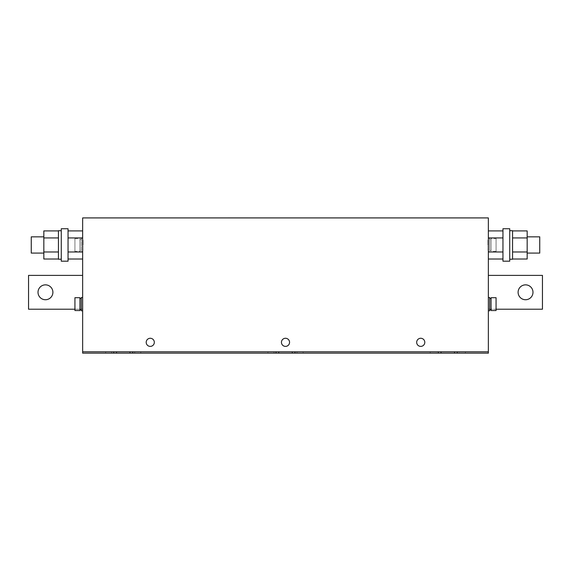 <?xml version="1.0" encoding="UTF-8"?>
<svg xmlns="http://www.w3.org/2000/svg" width="571" height="571" viewBox="0 0 571 571"><rect width="100%" height="100%" fill="white"/><g stroke="black" fill="none" stroke-linecap="round" stroke-linejoin="round"><path stroke-width="0.43" stroke-dasharray="2.85 2.14" d="M45.452 284.858A7.437 7.437 0 0 1 52.896 292.295A7.437 7.437 0 0 1 45.452 299.732A7.437 7.437 0 0 0 52.896 292.295A7.437 7.437 0 0 0 45.452 284.858A7.437 7.437 0 0 1 52.896 292.295A7.437 7.437 0 0 1 45.452 299.732A7.437 7.437 0 0 1 38.014 292.295A7.437 7.437 0 0 1 45.452 284.858A7.437 7.437 0 0 1 52.896 292.295A7.437 7.437 0 0 1 45.452 299.732A7.437 7.437 0 0 1 38.014 292.295A7.437 7.437 0 0 1 45.452 284.858A7.437 7.437 0 0 0 38.014 292.295A7.437 7.437 0 0 0 45.452 299.732A7.437 7.437 0 0 1 38.014 292.295A7.437 7.437 0 0 1 45.452 284.858A7.437 7.437 0 0 1 52.896 292.295A7.437 7.437 0 0 1 45.452 299.732A7.437 7.437 0 0 1 38.014 292.295A7.437 7.437 0 0 1 45.452 284.858M525.548 284.858A7.437 7.437 0 0 0 518.104 292.295A7.437 7.437 0 0 0 525.548 299.732A7.437 7.437 0 0 1 518.104 292.295A7.437 7.437 0 0 1 525.548 284.858A7.437 7.437 0 0 1 532.986 292.295A7.437 7.437 0 0 1 525.548 299.732L525.548 299.732A7.437 7.437 0 0 1 518.104 292.295A7.437 7.437 0 0 1 525.548 284.858A7.437 7.437 0 0 1 532.986 292.295A7.437 7.437 0 0 1 525.548 299.732A7.437 7.437 0 0 0 532.986 292.295A7.437 7.437 0 0 0 525.548 284.858A7.437 7.437 0 0 1 532.986 292.295A7.437 7.437 0 0 1 525.548 299.732A7.437 7.437 0 0 1 518.104 292.295A7.437 7.437 0 0 1 525.548 284.858A7.437 7.437 0 0 1 532.986 292.202A7.437 7.437 0 0 1 525.734 299.732M289.247 340.78A4.054 4.054 0 0 1 287.056 346.083A4.054 4.054 0 0 1 281.753 343.892A4.054 4.054 0 0 1 283.944 338.589A4.054 4.054 0 0 1 289.247 340.78A4.054 4.054 0 0 1 287.056 346.083A4.054 4.054 0 0 1 281.753 343.892A4.054 4.054 0 0 1 283.944 338.589A4.054 4.054 0 0 1 289.247 340.78M289.554 342.336A4.054 4.054 0 0 0 285.5 338.275A4.054 4.054 0 0 0 281.446 342.336A4.054 4.054 0 0 0 285.5 346.39A4.054 4.054 0 0 0 289.554 342.336M154.32 342.336A4.054 4.054 0 0 0 150.266 338.275A4.054 4.054 0 0 0 146.205 342.336A4.054 4.054 0 0 0 150.266 346.39A4.054 4.054 0 0 0 154.32 342.336M154.013 340.78A4.054 4.054 0 0 1 151.815 346.083A4.054 4.054 0 0 1 146.519 343.892A4.054 4.054 0 0 1 148.71 338.589A4.054 4.054 0 0 1 154.013 340.78A4.054 4.054 0 0 1 151.815 346.083A4.054 4.054 0 0 1 146.519 343.892A4.054 4.054 0 0 1 148.71 338.589A4.054 4.054 0 0 1 154.013 340.78M424.795 342.336A4.054 4.054 0 0 0 420.734 338.275A4.054 4.054 0 0 0 416.68 342.336A4.054 4.054 0 0 0 420.734 346.39A4.054 4.054 0 0 0 424.795 342.336M424.481 340.78A4.054 4.054 0 0 1 422.29 346.083A4.054 4.054 0 0 1 416.987 343.892A4.054 4.054 0 0 1 419.185 338.589A4.054 4.054 0 0 1 424.481 340.78A4.054 4.054 0 0 1 422.29 346.083A4.054 4.054 0 0 1 416.987 343.892A4.054 4.054 0 0 1 419.185 338.589A4.054 4.054 0 0 1 424.481 340.78M488.355 297.505L488.355 310.76L489.711 310.76L489.711 297.505L489.711 310.76L489.711 297.505L488.355 297.505L488.355 310.76M489.711 298.519L489.711 309.746L489.711 298.519L489.711 309.746L489.711 298.519L491.06 298.519L491.06 309.746L491.06 298.519M496.063 310.553L496.063 297.705L491.06 297.705L491.06 310.553L491.06 297.705L491.06 310.553L496.063 310.553L496.063 297.705L496.063 310.553M489.711 309.746L491.06 309.746M488.355 251.59L488.355 238.335L488.355 251.59L489.711 251.59L489.711 238.335L489.711 251.59M488.355 238.335L489.711 238.335M496.063 238.542L496.063 251.39L496.063 238.542L491.06 238.542L491.06 251.39L491.06 238.542M496.063 251.39L491.06 251.39M489.711 239.349L489.711 250.576L489.711 239.349L491.06 239.349L491.06 250.576L491.06 239.349M489.711 250.576L491.06 250.576M539.745 236.851L539.745 253.081M527.169 250.826L527.169 236.851L527.169 250.826M509.725 231.776L509.725 259.234L509.725 231.776M512.565 259.234L512.565 230.698M509.725 261.19L509.725 228.735M502.958 261.19L502.958 228.735M31.255 253.081L31.255 236.851M43.831 250.826L43.831 236.851L43.831 250.826M58.435 250.826L58.435 236.851L58.435 250.826M58.435 259.234L58.435 230.698M61.275 258.149L61.275 230.698L61.275 258.149M68.042 228.735L68.042 261.19M61.275 228.735L61.275 261.19M82.645 297.505L82.645 310.76L81.289 310.76L81.289 297.505L81.289 310.76L81.289 297.505L82.645 297.505L82.645 310.76L82.645 297.505M81.289 309.746L81.289 298.519L81.289 309.746L81.289 298.519L81.289 309.746L79.94 309.746L79.94 298.519L79.94 309.746M81.289 298.519L79.94 298.519M74.937 297.705L74.937 310.553L79.94 310.553L79.94 297.705L79.94 310.553L79.94 297.705L74.937 297.705L74.937 310.553L74.937 297.705M82.645 251.59L82.645 238.335L82.645 251.59L81.289 251.59L81.289 238.335L81.289 251.59M82.645 238.335L81.289 238.335M81.289 250.576L81.289 239.349L81.289 250.576L79.94 250.576L79.94 239.349L79.94 250.576M81.289 239.349L79.94 239.349M74.937 251.39L74.937 238.542L74.937 251.39L79.94 251.39L79.94 238.542L79.94 251.39M74.937 238.542L79.94 238.542M82.645 244.966L82.645 240.127L82.645 244.966M83.052 244.966L83.052 240.127L83.052 244.966M488.355 244.966L488.355 240.127L488.355 244.966M487.948 244.966L487.948 240.127L487.948 244.966M228.057 217.844L343.014 217.915L228.057 217.844M228.057 217.915L343.014 217.915M488.355 259.02L488.355 251.989L502.958 251.989L502.958 259.02L502.958 230.912L502.958 251.989M488.355 230.912L488.355 251.989M488.355 275.393L542.45 275.393L542.45 309.204L542.45 275.393L488.355 275.393L542.45 275.393L542.45 309.204L488.355 309.204L488.355 275.393L542.45 275.393L488.355 275.393L488.355 309.204L488.355 275.393L488.355 309.204L488.355 275.393L488.355 309.204L542.45 309.204L496.063 309.204M457.25 353.156L488.355 353.156L488.355 217.915L82.645 217.915L82.645 353.156L113.75 353.156L113.75 351.8L488.355 351.8L457.25 351.8L457.25 353.156L454.545 353.156L459.277 353.156L294.964 353.156L294.964 351.8L457.25 351.8M82.645 259.02L82.645 230.912M74.937 309.204L82.645 309.204L82.645 275.393L82.645 309.204L82.645 275.393L82.645 309.204L28.55 309.204L28.55 275.393L82.645 275.393L82.645 309.204L28.55 309.204L28.55 275.393L82.645 275.393L82.645 309.204L28.55 309.204L82.645 309.204L28.55 309.204L28.55 275.393L28.55 309.204L28.55 275.393L82.645 275.393M294.964 353.156L132.679 353.156L132.679 351.8L294.964 351.8M276.036 353.156L276.036 351.8M438.321 353.156L438.321 351.8M132.679 353.156L113.75 353.156M436.287 353.156L430.206 353.156L441.019 353.156L430.206 353.156L436.287 353.156L436.287 351.8L430.206 351.8L441.019 351.8L430.206 351.8L436.287 351.8L436.287 353.156M459.277 353.156L465.365 353.156L454.545 353.156L465.365 353.156L459.277 353.156L459.277 351.8L465.365 351.8L454.545 351.8L465.365 351.8L459.277 351.8L459.277 353.156M296.999 353.156L303.08 353.156L296.999 353.156L296.999 351.8L303.08 351.8L292.259 351.8L303.08 351.8L296.999 351.8L296.999 353.156M274.001 353.156L267.92 353.156L274.001 353.156L274.001 351.8L267.92 351.8L278.741 351.8L267.92 351.8L274.001 351.8L274.001 353.156M113.75 351.8L105.635 351.8L111.723 351.8L111.723 353.156L105.635 353.156L111.723 353.156L111.723 351.8L132.679 351.8M134.713 353.156L140.794 353.156L134.713 353.156L134.713 351.8L140.794 351.8L129.981 351.8L140.794 351.8L134.713 351.8L134.713 353.156M488.355 351.8L82.645 351.8M111.723 351.8L105.635 351.8L111.723 351.8L111.723 353.156L111.723 351.8M116.455 353.156L116.455 351.8M129.981 353.156L129.981 351.8M278.741 353.156L278.741 351.8M292.259 353.156L292.259 351.8M441.019 353.156L441.019 351.8M454.545 353.156L454.545 351.8M488.355 241.583L488.355 244.866L488.355 241.583L487.948 241.583L488.355 241.583M488.355 245.066L487.948 245.066L487.948 241.583L487.948 244.866L488.355 244.866L487.948 245.066L488.355 245.066M488.355 246.386L487.948 246.586L488.355 246.386M488.355 248.007L487.948 248.214L488.355 248.007M487.948 244.866L488.355 244.866L487.948 244.866M82.645 244.866L82.645 241.583L82.645 245.066L83.052 244.866L82.645 244.866M82.645 248.007L83.052 248.214L82.645 248.007M82.645 246.386L83.052 246.586L82.645 246.386M83.052 241.583L82.645 241.583L83.052 241.583L83.052 244.866L83.052 241.583M542.45 309.204L488.355 309.204L542.45 309.204L542.45 275.393M68.042 237.936L68.042 259.02L68.042 230.912L68.042 237.936L82.645 237.936M68.042 251.989L82.645 251.989M43.831 230.912L43.831 237.936L58.435 237.936L58.435 230.912M58.435 237.936L58.435 251.989L43.831 251.989L43.831 237.936M58.435 259.02L58.435 251.989M43.831 259.02L43.831 251.989M488.355 237.936L502.958 237.936M512.565 237.936L512.565 259.02L512.565 230.912L512.565 237.936L527.169 237.936L527.169 230.912M527.169 237.936L527.169 251.989L512.565 251.989M527.169 259.02L527.169 251.989M83.052 249.798L82.645 249.798M83.052 240.234L82.645 240.234M487.948 249.798L488.355 249.798M487.948 240.234L488.355 240.234M105.635 353.156L105.635 351.8L105.635 353.156M140.794 353.156L140.794 351.8L140.794 353.156M267.92 353.156L267.92 351.8L267.92 353.156M303.08 353.156L303.08 351.8L303.08 353.156M430.206 353.156L430.206 351.8L430.206 353.156M465.365 353.156L465.365 351.8L465.365 353.156M487.948 249.698L488.355 249.698M487.948 240.127L488.355 240.127M83.052 249.698L82.645 249.698M83.052 240.127L82.645 240.127"/><path stroke-width="0.86" d="M45.452 284.858A7.437 7.437 0 0 0 38.014 292.295A7.437 7.437 0 0 0 45.452 299.732A7.437 7.437 0 0 0 52.896 292.295A7.437 7.437 0 0 0 45.452 284.858M525.734 299.732A7.437 7.437 0 0 1 518.104 292.295A7.437 7.437 0 0 1 525.548 284.858A7.437 7.437 0 0 0 518.104 292.295A7.437 7.437 0 0 0 525.548 299.732A7.437 7.437 0 0 0 532.986 292.295A7.437 7.437 0 0 0 525.548 284.858M285.5 338.275A4.054 4.054 0 0 0 281.446 342.336A4.054 4.054 0 0 0 285.5 346.39A4.054 4.054 0 0 0 289.554 342.336A4.054 4.054 0 0 0 285.5 338.275M150.266 338.275A4.054 4.054 0 0 0 146.205 342.336A4.054 4.054 0 0 0 150.266 346.39A4.054 4.054 0 0 0 154.32 342.336A4.054 4.054 0 0 0 150.266 338.275M420.734 338.275A4.054 4.054 0 0 0 416.68 342.336A4.054 4.054 0 0 0 420.734 346.39A4.054 4.054 0 0 0 424.795 342.336A4.054 4.054 0 0 0 420.734 338.275M488.355 310.76L489.711 310.76L489.711 297.505L488.355 297.505M496.063 310.553L496.063 297.705L491.06 297.705L491.06 310.553L496.063 310.553M489.711 309.746L491.06 309.746M489.711 298.519L491.06 298.519M527.169 253.081L539.745 253.081L539.745 236.851L527.169 236.851M509.725 230.698L512.565 230.698L512.565 259.234L509.725 259.234M509.725 229.963L509.725 261.19L502.958 261.19L502.958 228.735L509.725 228.735L509.725 229.963M43.831 236.851L31.255 236.851L31.255 253.081L43.831 253.081M61.275 230.698L58.435 230.698L58.435 259.234L61.275 259.234M68.042 261.19L68.042 228.735L61.275 228.735L61.275 261.19L68.042 261.19M82.645 297.505L82.645 310.76L81.289 310.76L81.289 297.505L82.645 297.505M81.289 298.519L79.94 298.519M81.289 309.746L79.94 309.746M74.937 297.705L74.937 310.553L79.94 310.553L79.94 297.705L74.937 297.705M343.014 217.915L228.057 217.915M502.958 230.912L488.355 230.912L488.355 259.02L502.958 259.02M82.645 351.8L82.645 217.915L488.355 217.915L488.355 353.156L457.25 353.156L457.25 351.8L82.645 351.8L82.645 353.156L132.679 353.156L132.679 351.8M68.042 230.912L82.645 230.912L82.645 259.02L68.042 259.02M438.321 351.8L438.321 353.156L294.964 353.156L294.964 351.8M488.355 351.8L457.25 351.8M276.036 351.8L276.036 353.156L132.679 353.156M438.321 353.156L457.25 353.156M276.036 353.156L294.964 353.156M113.75 353.156L113.75 351.8M129.981 353.156L129.981 351.8M116.455 353.156L116.455 351.8M292.259 353.156L292.259 351.8M278.741 353.156L278.741 351.8M441.019 353.156L441.019 351.8M454.545 353.156L454.545 351.8M82.645 275.393L28.55 275.393L28.55 309.204L74.937 309.204M542.45 275.393L542.45 309.204L542.45 275.393L488.355 275.393M496.063 309.204L542.45 309.204M68.042 237.936L82.645 237.936M68.042 251.989L82.645 251.989M58.435 237.936L43.831 237.936L43.831 230.912L58.435 230.912L58.435 259.02L43.831 259.02L43.831 251.989L58.435 251.989M43.831 237.936L43.831 251.989M488.355 237.936L502.958 237.936M488.355 251.989L502.958 251.989M512.565 230.912L527.169 230.912L527.169 259.02L512.565 259.02M512.565 237.936L527.169 237.936M512.565 251.989L527.169 251.989"/></g></svg>
